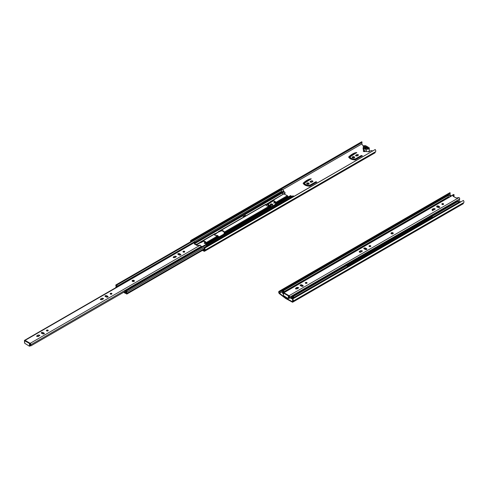 <?xml version="1.0" encoding="UTF-8"?>
<svg xmlns="http://www.w3.org/2000/svg" width="488" height="488" viewBox="0 0 488 488"><rect width="100%" height="100%" fill="white"/><g stroke="black" fill="none" stroke-linecap="round" stroke-linejoin="round"><path stroke-width="0.73" d="M456.073 197.976A2.403 1.385 0 0 0 455.072 197.396M454.688 197.17A1.714 0.988 0 0 0 453.785 196.652M436.98 207.235L438.48 206.43M432.386 210.188L432.85 209.608M438.919 206.967L438.102 207.388M293.129 298.619A1.732 1 60 0 1 293.355 297.107A1.732 1 60 0 1 293.386 297.088L292.818 296.838A2.074 1.196 60 0 1 292.715 298.424L292.654 298.711A0.799 0.458 60 0 1 292.501 298.967A0.799 0.458 60 0 1 292.099 298.924L290.848 298.205L290.848 297.753M291.836 298.29L292.288 298.131A0.683 0.397 60 0 1 292.41 297.918A1.025 0.592 -120 0 0 292.489 296.936A0.744 0.427 60 0 1 292.574 296.253A0.744 0.427 60 0 1 292.904 296.271L293.306 296.503A0.701 0.403 60 0 1 293.648 297.613A1.049 0.604 -120 0 0 293.599 297.637A1.049 0.604 -120 0 0 293.428 298.449M432.392 210.066L432.819 209.633L432.179 210.005M434.588 209.004L432.392 210.7M369.959 246.422L370.453 246.507M292.574 296.253L457.128 201.245A0.744 0.427 60 0 1 457.463 201.263L457.866 201.495A0.701 0.403 60 0 1 458.201 202.611L432.941 217.197M458.11 202.66A1.049 0.604 -120 0 0 457.982 203.441M283.424 293.77L283.016 293.63A0.64 0.366 60 0 1 282.582 292.538A1.049 0.604 -120 0 0 282.625 292.519A1.049 0.604 -120 0 0 282.576 291.22A0.701 0.403 60 0 1 282.613 290.494L447.173 195.487A0.701 0.403 60 0 1 447.472 195.493L447.874 195.725A0.744 0.427 60 0 1 448.289 196.871A1.025 0.592 -120 0 0 448.216 197.567M365.762 248.819L364.987 249.264M282.613 290.494A0.701 0.403 60 0 1 282.912 290.5L283.315 290.732A0.744 0.427 60 0 1 283.729 291.879A1.025 0.592 -120 0 0 283.656 292.574M282.875 293.044L283.375 292.757A2.037 1.177 60 0 1 283.4 291.397L282.839 291A1.732 1 60 0 1 282.875 293.044L283.266 293.221M293.056 298.381L292.69 298.595M293.026 298.241L292.715 298.424M293.032 298.26L292.696 298.455M447.472 195.493L282.912 290.5M447.874 195.725L283.315 290.732M448.289 196.871L409.432 219.307M337.556 260.805L283.729 291.879M457.463 201.263L292.904 296.271M457.866 201.495L293.306 296.503M347.236 266.674L293.648 297.613M283.534 294.941L283.254 294.502A0.982 0.567 -120 0 0 283.26 294.502L283.254 294.502A0.982 0.567 -120 0 0 283.357 293.562A0.933 0.543 60 0 1 283.455 292.69L453.419 194.566A0.933 0.543 60 0 1 453.883 194.608L453.084 196.243L456.115 198L459.025 197.573A0.933 0.543 60 0 1 459.598 198.293A0.933 0.543 60 0 1 459.592 199.055A0.982 0.567 -120 0 0 459.69 200.111L457.579 201.331M283.455 292.69A0.933 0.543 60 0 1 283.918 292.733L289.061 295.704A0.933 0.543 60 0 1 289.634 296.423A0.933 0.543 60 0 1 289.628 297.186A0.982 0.567 -120 0 0 289.726 298.241L289.25 298.211A1.867 1.08 60 0 1 289.195 296.631L288.878 296.179M297.021 288.92L295.478 288.548C296.399 287.365 297.466 287.096 298.68 287.749L297.021 288.92M366.952 249.136L366.689 248.764C365.103 247.66 364.213 247.642 364.011 248.703C365.597 249.807 366.488 249.826 366.689 248.764L366.799 249.429M363.749 248.331L364.011 248.703M360.742 252.131L359.199 251.765C360.113 250.576 361.181 250.307 362.401 250.96L360.742 252.131M306.806 282.534A0.884 0.512 180 0 1 307.068 282.894A0.884 0.512 180 0 1 306.519 283.363A0.884 0.512 180 0 1 305.555 283.254A0.884 0.512 180 0 1 305.299 282.894A0.884 0.512 180 0 1 305.842 282.424A0.884 0.512 180 0 1 306.806 282.534M303.231 285.925L302.969 285.553C301.383 284.449 300.492 284.425 300.297 285.486C301.883 286.59 302.774 286.615 302.969 285.553L303.079 286.218M300.029 285.12L300.297 285.486M439.773 207.095L439.505 206.723C437.919 205.619 437.028 205.594 436.833 206.656C438.419 207.76 439.31 207.784 439.505 206.723L439.615 207.388M436.571 206.29L436.833 206.656M443.348 203.703A0.884 0.512 180 0 1 443.604 204.063A0.884 0.512 180 0 1 443.061 204.533A0.884 0.512 180 0 1 442.097 204.423A0.884 0.512 180 0 1 441.835 204.063A0.884 0.512 180 0 1 442.384 203.594A0.884 0.512 180 0 1 443.348 203.703M433.564 210.09L432.014 209.718C432.935 208.535 434.003 208.266 435.223 208.919L433.564 210.09M392.925 232.813A1.147 0.665 180 0 1 393.261 233.282A1.147 0.665 180 0 1 392.553 233.892A1.147 0.665 180 0 1 391.303 233.746A1.147 0.665 180 0 1 390.967 233.282A1.147 0.665 180 0 1 391.675 232.666A1.147 0.665 180 0 1 392.925 232.813M370.526 245.745A0.884 0.512 180 0 1 370.788 246.105A0.884 0.512 180 0 1 370.24 246.58A0.884 0.512 180 0 1 369.276 246.471A0.884 0.512 180 0 1 369.013 246.105A0.884 0.512 180 0 1 369.562 245.635A0.884 0.512 180 0 1 370.526 245.745M453.328 196.389L454.053 194.846M298.528 288.036L295.63 288.841L297.259 287.902M363.902 248.624L366.689 249.35M362.248 251.253L359.351 252.058M306.909 283.186A0.884 0.512 0 0 0 305.457 283.186L305.738 283.034M300.181 285.413L302.969 286.139M436.723 206.583L439.505 207.309M443.446 204.356A0.884 0.512 0 0 0 441.994 204.356L442.28 204.204M435.064 209.206L432.337 209.944M393.145 233.575A1.147 0.665 0 0 0 392.114 233.203A1.147 0.665 0 0 0 391.089 233.575A1.708 0.988 0 0 1 393.139 233.569M370.63 246.397A0.884 0.512 0 0 0 369.178 246.397M453.846 195.7A1.867 1.08 60 0 1 453.834 196.664M459.592 199.055L416.978 223.663M345.016 265.204L289.628 297.186M291.568 297.18L289.726 298.241M437.315 206.357L436.815 206.65L437.315 206.357M364.493 248.404L363.993 248.691L364.493 248.404M288.878 296.661A0.555 0.317 0 0 0 289.213 296.582M283.717 292.538A0.805 0.464 60 0 1 283.87 292.007L288.42 289.378A0.805 0.464 60 0 1 288.957 289.512M290.714 297.674L291.848 298.284L292.245 297.796A0.811 0.47 60 0 0 292.288 297.778A0.811 0.47 60 0 0 292.324 296.911A0.811 0.47 60 0 0 291.568 296.338L296.027 293.745A0.811 0.47 60 0 1 296.613 293.922M290.909 297.558L291.604 297.698M291.379 297.826L291.568 296.338M283.87 292.007A0.805 0.464 60 0 1 284.406 292.141M291.848 298.284L292.336 298.003L291.848 298.284M292.794 301.377L292.568 302.255L285.651 298.473L279.197 293.526A1.745 1.006 60 0 1 279.063 291.305A1.745 1.006 60 0 1 279.282 291.226L279.569 291.879A1.031 0.598 -120 0 0 279.423 291.922A1.031 0.598 -120 0 0 279.532 293.282L285.382 297.729L292.208 301.633L292.458 300.742A1.031 0.598 -120 0 0 292.568 300.706A1.031 0.598 -120 0 0 292.422 299.296L292.709 298.979A1.745 1.006 60 0 1 292.928 301.322A1.745 1.006 60 0 1 292.794 301.377M463.429 202.88L463.24 203.716L462.429 203.459M449.96 193.523A1.031 0.598 -120 0 0 450.204 194.743L449.283 195.273M280.795 292.55L279.532 293.282M450.204 194.743L450.729 196.115M458.372 201.959L458.757 201.739A1.141 0.659 0 0 1 459.324 201.538M438.273 207.485L439.029 207.034M292.647 298.9L463.38 200.44A1.745 1.006 60 0 1 463.6 202.782A1.745 1.006 60 0 1 463.466 202.837M279.063 291.305L449.741 192.766A1.745 1.006 60 0 1 449.954 192.693L450.302 193.327L420.979 210.255M463.38 200.44L292.709 298.979L463.38 200.44M449.954 192.693L279.282 291.226M450.015 192.681L279.343 291.214M335.232 259.762L279.63 291.861M288.365 295.893L288.286 298.607L283.534 295.63L283.534 293.099L288.365 295.893L288.878 295.6L288.597 298.29M283.534 293.099L284.046 292.806L288.878 295.6M448.179 194.889L448.301 194.822A2.477 1.433 60 0 1 449.082 195.145A2.721 1.568 60 0 1 450.308 196.359M446.166 196.054L448.301 194.822M447.96 195.792L449.082 195.145M334.811 260.36A0.946 0.543 60 0 1 335 259.988A0.946 0.543 60 0 1 335.232 259.951L335.232 259.293L335.72 259.836M335.72 259.567L421.053 210.304L420.571 210.023L335.232 259.293M280.509 291.354L282.595 291.257M280.216 292.458L283.174 292.074M282.662 290.628L280.801 290.97M346.834 267.613A0.946 0.543 60 0 1 347.005 266.954A0.946 0.543 60 0 1 347.236 266.912L347.236 266.253L347.718 267.101M347.718 266.533L433.057 217.264L432.575 216.983L347.236 266.253M351.067 265.173A1.129 0.653 120 0 0 350.707 265.283A1.129 0.653 120 0 0 350.347 265.588M353.91 263.532A1.129 0.653 120 0 0 353.55 263.636A1.129 0.653 120 0 0 353.196 263.941M356.752 261.891A1.129 0.653 120 0 0 356.392 261.995A1.129 0.653 120 0 0 356.033 262.3M359.595 260.244A1.129 0.653 120 0 0 359.241 260.354A1.129 0.653 120 0 0 358.881 260.659M362.444 258.603A1.129 0.653 120 0 0 362.084 258.713A1.129 0.653 120 0 0 361.724 259.018M365.286 256.962A1.129 0.653 120 0 0 364.926 257.072A1.129 0.653 120 0 0 364.573 257.377M368.129 255.322A1.129 0.653 120 0 0 367.775 255.425A1.129 0.653 120 0 0 367.415 255.736M370.978 253.675A1.129 0.653 120 0 0 370.618 253.784A1.129 0.653 120 0 0 370.264 254.089M373.857 252.015A1.129 0.653 120 0 0 373.497 252.125A1.129 0.653 120 0 0 373.137 252.43M376.663 250.393A1.129 0.653 120 0 0 376.309 250.503A1.129 0.653 120 0 0 375.949 250.808M384.202 246.043A1.129 0.653 120 0 0 383.842 246.147A1.129 0.653 120 0 0 383.483 246.452M397.287 238.486A1.129 0.653 120 0 0 396.933 238.595A1.129 0.653 120 0 0 396.573 238.9M404.826 234.13A1.129 0.653 120 0 0 404.473 234.24A1.129 0.653 120 0 0 404.113 234.545M407.675 232.489A1.129 0.653 120 0 0 407.315 232.599A1.129 0.653 120 0 0 406.955 232.904M410.518 230.848A1.129 0.653 120 0 0 410.158 230.958A1.129 0.653 120 0 0 409.798 231.263M413.36 229.207A1.129 0.653 120 0 0 413.007 229.317A1.129 0.653 120 0 0 412.647 229.622M416.209 227.56A1.129 0.653 120 0 0 415.849 227.67A1.129 0.653 120 0 0 415.489 227.975M419.052 225.92A1.129 0.653 120 0 0 418.692 226.029A1.129 0.653 120 0 0 418.332 226.334M421.894 224.279A1.129 0.653 120 0 0 421.534 224.389A1.129 0.653 120 0 0 421.181 224.694M424.743 222.638A1.129 0.653 120 0 0 424.383 222.748A1.129 0.653 120 0 0 424.023 223.053M427.586 220.997A1.129 0.653 120 0 0 427.226 221.101A1.129 0.653 120 0 0 426.866 221.406M430.428 219.35A1.129 0.653 120 0 0 430.068 219.46A1.129 0.653 120 0 0 429.715 219.765M433.057 217.264L433.057 217.837M393.395 237.741L393.395 238.046M386.569 241.987L386.569 241.682M379.341 245.854L379.347 246.159M365.292 254.272L365.292 253.967M354.44 260.232L354.44 260.537M347.212 264.404L347.212 264.709M344.992 265.99L345.022 265.082L345.138 265.905M345.162 265.173L417.02 223.687L345.022 265.082M415.868 225.072L415.868 224.767M347.352 264.63L346.071 265.368M350.976 262.532L349.701 263.27M354.575 260.458L353.294 261.196M358.204 258.365L356.923 259.104M361.803 256.285L360.522 257.024M364.152 254.931L365.427 254.193M368.629 252.345L367.348 253.083M372.259 250.252L370.978 250.991M375.851 248.172L374.577 248.911M379.481 246.08L378.2 246.818M383.08 244L381.799 244.738M385.428 242.646L386.703 241.908M389.906 240.059L388.625 240.797M393.535 237.967L392.254 238.705M397.134 235.887L395.853 236.625M400.758 233.795L399.477 234.533M404.357 231.715L403.076 232.453M406.705 230.36L407.986 229.622M412.378 227.085L411.097 227.823M414.727 225.731L416.008 224.992M417.02 223.687L416.99 224.419M337.58 261.44L337.556 260.781L409.408 219.295L337.696 260.854L337.714 261.367M339.88 260.116L338.702 260.793M343.503 258.024L342.326 258.701M345.925 256.621L347.102 255.944M349.554 254.529L350.732 253.851M353.153 252.455L354.331 251.771M356.777 250.356L357.954 249.679M361.157 247.831L359.979 248.508M364.78 245.739L363.609 246.416M367.202 244.342L368.379 243.658M370.831 242.243L372.009 241.566M374.43 240.169L375.608 239.486M378.054 238.071L379.231 237.394M382.433 235.545L381.256 236.229M386.063 233.453L384.886 234.13M388.478 232.056L389.656 231.373M392.108 229.958L393.285 229.281M395.707 227.884L396.884 227.207M399.337 225.791L400.508 225.108M403.728 223.254L404.906 222.571M407.358 221.155L408.529 220.478M409.554 219.368L409.572 219.881M364.865 248.41L364.188 248.801M370.233 246.58L369.837 246.184M364.707 249.106L365.481 248.654M359.461 252.131L360.388 252.259M365.628 248.74L364.853 249.185M360.15 252.284L359.638 252.211M458.281 202.124L459.196 201.593A2.721 1.568 60 0 1 460.519 201.745A2.477 1.433 60 0 1 460.727 201.861M458 202.801A2.721 1.568 60 0 1 458.385 202.977L460.519 201.745M458.311 203.252A2.562 1.476 -120 0 0 457.939 203.185M379.365 237.321A0.604 0.348 180 0 1 379.609 237.101L380.067 236.912M392.785 233.819A1.147 0.665 0 0 0 391.449 233.819M294.813 297.649L293.538 298.388M120.512 284.943A0.604 0.348 180 0 1 120.749 284.73L121.213 284.541M133.925 281.448A1.147 0.665 0 0 0 132.596 281.448M134.285 281.192A1.708 0.988 0 0 0 132.236 281.192M29.512 343.522L29.426 346.23L24.675 343.259L24.675 340.728L29.512 343.522L30.024 343.223L29.738 345.919M24.675 340.728L25.187 340.435L30.024 343.223M24.675 342.57L24.4 342.131A0.982 0.567 -120 0 0 24.406 342.131L24.4 342.131A0.982 0.567 -120 0 0 24.498 341.191A0.933 0.543 60 0 1 24.601 340.319L194.566 242.188A0.933 0.543 60 0 1 195.029 242.237L194.23 243.866L196.981 245.464L200.171 245.202A0.933 0.543 60 0 1 200.806 246.519M24.601 340.319A0.933 0.543 60 0 1 25.065 340.362L30.207 343.332A0.933 0.543 60 0 1 30.781 344.046A0.933 0.543 60 0 1 30.774 344.809A0.982 0.567 -120 0 0 30.872 345.864L30.396 345.84A1.867 1.08 60 0 1 30.341 344.26L30.024 343.808M38.168 336.549L36.624 336.177C37.539 334.988 38.607 334.719 39.827 335.372L38.168 336.549M108.098 296.765L107.83 296.393C106.244 295.289 105.353 295.264 105.158 296.326C106.744 297.43 107.634 297.454 107.83 296.393L107.939 297.058M104.896 295.96L105.158 296.326M101.888 299.76L100.339 299.388C101.26 298.199 102.328 297.936 103.547 298.589L101.888 299.76M47.952 330.156A0.884 0.512 180 0 1 48.214 330.522A0.884 0.512 180 0 1 47.665 330.992A0.884 0.512 180 0 1 46.702 330.882A0.884 0.512 180 0 1 46.439 330.522A0.884 0.512 180 0 1 46.988 330.047A0.884 0.512 180 0 1 47.952 330.156M44.377 333.548L44.115 333.182C42.529 332.078 41.639 332.053 41.437 333.115C43.023 334.219 43.914 334.243 44.115 333.182L44.225 333.841M41.175 332.743L41.437 333.115M180.92 254.718L180.651 254.352C179.066 253.248 178.175 253.223 177.98 254.285C179.566 255.389 180.456 255.413 180.651 254.352L180.761 255.011M177.711 253.912L177.98 254.285L178.462 253.986L177.961 254.272M184.494 251.326A0.884 0.512 180 0 1 184.751 251.692A0.884 0.512 180 0 1 184.208 252.162A0.884 0.512 180 0 1 183.238 252.052A0.884 0.512 180 0 1 182.982 251.692A0.884 0.512 180 0 1 183.525 251.216A0.884 0.512 180 0 1 184.494 251.326M174.704 257.719L173.161 257.347C174.082 256.157 175.149 255.889 176.363 256.542L174.704 257.719M134.072 280.441A1.147 0.665 180 0 1 134.407 280.905A1.147 0.665 180 0 1 133.7 281.521A1.147 0.665 180 0 1 132.449 281.375A1.147 0.665 180 0 1 132.114 280.905A1.147 0.665 180 0 1 132.821 280.295A1.147 0.665 180 0 1 134.072 280.441M111.673 293.373A0.884 0.512 180 0 1 111.929 293.733A0.884 0.512 180 0 1 111.386 294.203A0.884 0.512 180 0 1 110.422 294.093A0.884 0.512 180 0 1 110.16 293.733A0.884 0.512 180 0 1 110.709 293.264A0.884 0.512 180 0 1 111.673 293.373M194.474 244.012L195.194 242.475M39.674 335.665L36.777 336.47M105.048 296.253L107.83 296.978M103.389 298.876L100.498 299.681M48.056 330.809A0.884 0.512 0 0 0 46.604 330.809M41.328 333.036L44.115 333.768M177.87 254.205L180.651 254.937M184.592 251.985A0.884 0.512 0 0 0 183.14 251.985M176.211 256.834L173.319 257.64M134.292 281.198A1.147 0.665 0 0 0 133.261 280.832A1.147 0.665 0 0 0 132.23 281.198M111.77 294.026A0.884 0.512 0 0 0 110.319 294.026M194.993 243.329A1.867 1.08 60 0 1 194.974 244.299M129.54 287.786L30.774 344.809M124.873 291.592L30.872 345.864M105.64 296.027L105.14 296.314L105.64 296.027M41.919 332.816L41.419 333.103L41.919 332.816M185.147 256.151L185.147 256.456M177.919 260.324L177.919 260.629M160.241 270.529L160.241 270.834M153.018 274.701L153.018 275.006M146.186 278.642L146.193 278.947M138.964 282.814L138.964 283.119M129.515 288.573L129.546 287.664L129.662 288.487M129.686 287.755L201.544 246.269L129.546 287.664M200.391 247.654L200.391 247.349M131.876 287.212L130.595 287.95M135.505 285.114L134.224 285.852M139.098 283.04L137.823 283.778M142.728 280.942L141.447 281.686M146.327 278.868L145.046 279.606M148.675 277.513L149.95 276.775M153.153 274.927L151.872 275.665M156.782 272.829L155.501 273.573M160.381 270.755L159.1 271.493M164.005 268.662L162.724 269.4M167.604 266.582L166.323 267.32M169.952 265.228L171.233 264.49M174.429 262.642L173.149 263.38M178.059 260.549L176.778 261.287M181.658 258.469L180.377 259.207M185.281 256.377L184 257.115M188.88 254.297L187.599 255.035M191.229 252.943L192.51 252.204M196.902 249.667L195.621 250.405M199.25 248.313L200.531 247.575M201.544 246.269L201.514 247.001M122.079 283.363L194.078 241.95L117.041 286.297A1.025 0.592 -120 0 0 116.961 286.993M124.403 282.698L123.226 283.375M128.027 280.6L126.856 281.283M130.448 279.203L131.626 278.526M134.078 277.111L135.255 276.434M137.677 275.031L138.854 274.354M141.3 272.938L142.478 272.261M145.68 270.413L144.503 271.09M149.31 268.321L148.132 268.998M151.731 266.918L152.903 266.241M155.355 264.825L156.532 264.148M158.954 262.751L160.131 262.068M162.583 260.653L163.754 259.976M166.957 258.128L165.78 258.805M170.586 256.035L169.409 256.712M173.008 254.638L174.185 253.955M176.632 252.54L177.809 251.863M180.231 250.466L181.408 249.783M183.86 248.374L185.037 247.691M188.252 245.836L189.429 245.153M191.882 243.738L193.059 243.061M194.078 241.95L194.096 242.463M195.688 244.256L195.291 244.488L195.889 244.274L198.049 245.519M178.834 253.992L178.15 254.382L178.821 253.992M183.238 252.052L183.726 251.771M176.101 256.914L175.649 256.627M178.675 254.687L179.456 254.242M184.013 251.771L183.396 252.125M179.682 254.376L178.815 254.766M125.142 292.702L125.599 292.55A0.683 0.397 60 0 1 125.721 292.336A1.025 0.592 -120 0 0 125.8 291.354A0.744 0.427 60 0 1 125.88 290.671L290.439 195.664A0.744 0.427 60 0 1 290.769 195.682L291.171 195.914A0.701 0.403 60 0 1 291.592 196.554L292.501 196.011A2.721 1.568 60 0 1 293.825 196.164A2.477 1.433 60 0 1 294.032 196.28M292.251 197.073L293.825 196.164M244.976 214.067L244.976 215.19L243.103 216.275L243.103 215.153L244.976 214.067L244.634 213.872L242.762 214.952L243.103 215.153M244.976 215.19L245.775 215.653L243.896 216.733L242.762 216.08L242.762 214.952M270.999 206.888L268.937 206.326C267.192 206.174 266.113 205.601 265.698 204.6L283.876 193.834M271.786 200.849L272.725 200.544C274.451 200.781 275.445 201.41 275.714 202.416L275.726 202.636M272.725 200.544L283.79 193.919L287.389 195.676L275.714 202.416L275.287 204.411M265.698 204.6L221.186 230.299C222.918 230.507 223.949 231.111 224.279 232.111L223.992 234.026M275.726 203.118L275.714 202.904C275.445 201.892 274.451 201.269 272.725 201.032L271.975 201.568L272.877 201.05M272.81 201.038L269.547 202.465L265.698 205.112M219.313 236.729L217.398 236.082C215.659 235.893 214.61 235.301 214.256 234.301L265.643 204.362M220.216 230.623L221.186 230.299M268.937 206.326L224.279 232.111L224.266 233.008L269.968 206.619M214.256 234.301L202.984 240.81C204.716 241.017 205.747 241.621 206.076 242.621L205.79 244.537M224.303 232.806L224.279 232.599C223.949 231.593 222.918 230.989 221.186 230.781L220.417 231.336L221.345 230.8M221.278 230.794L218.13 232.233L214.317 234.783M196.109 244.659L214.232 234.045M206.095 243.317L206.076 243.109C205.747 242.103 204.716 241.499 202.984 241.298L196.627 244.701M125.88 290.671A0.744 0.427 60 0 1 126.215 290.683L126.612 290.921A0.701 0.403 60 0 1 126.953 292.031A1.049 0.604 -120 0 0 126.904 292.056A1.049 0.604 -120 0 0 126.947 293.343A0.64 0.366 60 0 1 126.514 293.935L125.996 293.014L126.654 293.508A1.732 1 60 0 1 126.66 291.519A1.732 1 60 0 1 126.691 291.507L126.13 291.251A2.074 1.196 60 0 1 126.026 292.837L125.965 293.123A0.799 0.458 60 0 1 125.806 293.38A0.799 0.458 60 0 1 125.41 293.343L124.153 292.617L124.153 292.166M287.389 195.676L288.384 196.908M265.698 204.478L218.459 231.574M203.069 241.304L201.666 242.085M202.014 241.133L202.984 240.81M217.398 236.082L206.076 242.621L206.064 243.518L218.386 236.399M115.888 287.615A0.64 0.366 60 0 1 115.888 286.956A1.049 0.604 -120 0 0 115.931 286.932A1.049 0.604 -120 0 0 115.882 285.639A0.701 0.403 60 0 1 115.924 284.913L280.484 189.905A0.701 0.403 60 0 1 280.783 189.911L281.179 190.143A0.744 0.427 60 0 1 281.594 191.29A1.025 0.592 -120 0 0 281.674 192.364L281.979 193.236L283.418 194.071A0.604 0.348 -120 0 0 283.449 194.084A0.604 0.348 -120 0 1 283.418 194.071L270.291 201.648M245.354 215.891L244.634 215.482L243.183 216.318M115.924 284.913A0.701 0.403 60 0 1 116.223 284.919L116.626 285.151A0.744 0.427 60 0 1 117.041 286.297M116.681 287.157A2.037 1.177 60 0 1 116.705 285.815L116.144 285.419A1.732 1 60 0 1 116.284 287.383M126.368 292.8L125.996 293.014M126.337 292.66L126.026 292.837M126.337 292.678L126.008 292.867M280.783 189.911L116.223 284.919M281.179 190.143L116.626 285.151M281.594 191.29L193.956 241.889M281.491 189.307L281.606 189.24A2.477 1.433 60 0 1 282.393 189.564A2.721 1.568 60 0 1 283.717 190.942L195.157 242.31M283.717 190.942L281.674 192.364L281.796 192.717L244.897 214.019M242.762 215.251L195.237 242.689M290.769 195.682L126.215 290.683M291.171 195.914L126.612 290.921M206.43 246.147L126.953 292.031M204.399 248.624L126.947 293.343M283.809 191.131L283.931 191.485L281.796 192.717L283.51 194.108M283.931 191.485L285.114 192.754L285.047 193.455L284.333 193.907M281.539 189.259L280.246 190.003L281.606 189.24M281.271 190.21L282.393 189.564M284.882 192.449C284.894 193.083 284.443 193.608 283.516 194.017M117.022 286.956A0.805 0.464 60 0 1 117.175 286.419L121.726 283.796A0.805 0.464 60 0 1 122.098 283.815M124.019 292.086L125.056 292.69L125.556 292.208A0.811 0.47 60 0 0 125.593 292.19A0.811 0.47 60 0 0 125.636 291.33A0.811 0.47 60 0 0 124.873 290.756L129.338 288.164A0.811 0.47 60 0 1 129.527 288.127M124.22 291.976L124.916 292.111M124.684 292.245L124.873 290.756M117.175 286.419A0.805 0.464 60 0 1 117.712 286.56M125.16 292.696L125.648 292.416L125.16 292.696M206.009 246.794A0.946 0.543 60 0 1 206.198 246.428A0.946 0.543 60 0 1 206.43 246.385L206.43 245.726L206.918 246.574M206.918 246.007L292.251 196.737L291.769 196.457L206.43 245.726M210.261 244.641A1.129 0.653 120 0 0 209.901 244.75A1.129 0.653 120 0 0 209.541 245.055M213.103 243A1.129 0.653 120 0 0 212.75 243.109A1.129 0.653 120 0 0 212.39 243.414M215.946 241.359A1.129 0.653 120 0 0 215.586 241.469A1.129 0.653 120 0 0 215.232 241.774M218.789 239.718A1.129 0.653 120 0 0 218.435 239.828A1.129 0.653 120 0 0 218.075 240.133M221.637 238.077A1.129 0.653 120 0 0 221.278 238.187A1.129 0.653 120 0 0 220.918 238.492M224.48 236.43A1.129 0.653 120 0 0 224.126 236.54A1.129 0.653 120 0 0 223.766 236.845M227.323 234.789A1.129 0.653 120 0 0 226.969 234.899A1.129 0.653 120 0 0 226.609 235.204M230.171 233.148A1.129 0.653 120 0 0 229.811 233.258A1.129 0.653 120 0 0 229.458 233.563M233.05 231.483A1.129 0.653 120 0 0 232.691 231.593A1.129 0.653 120 0 0 232.331 231.898M235.856 229.866A1.129 0.653 120 0 0 235.503 229.97A1.129 0.653 120 0 0 235.143 230.281M243.396 225.511A1.129 0.653 120 0 0 243.036 225.621A1.129 0.653 120 0 0 242.676 225.926M256.481 217.959A1.129 0.653 120 0 0 256.127 218.063A1.129 0.653 120 0 0 255.767 218.368M264.02 213.604A1.129 0.653 120 0 0 263.666 213.714A1.129 0.653 120 0 0 263.306 214.019M266.869 211.963A1.129 0.653 120 0 0 266.509 212.073A1.129 0.653 120 0 0 266.149 212.378M269.712 210.322A1.129 0.653 120 0 0 269.352 210.426A1.129 0.653 120 0 0 268.992 210.731M272.554 208.675A1.129 0.653 120 0 0 272.2 208.785A1.129 0.653 120 0 0 271.84 209.09M275.403 207.034A1.129 0.653 120 0 0 275.043 207.144A1.129 0.653 120 0 0 274.683 207.449M278.245 205.393A1.129 0.653 120 0 0 277.885 205.503A1.129 0.653 120 0 0 277.526 205.808M281.088 203.752A1.129 0.653 120 0 0 280.734 203.856A1.129 0.653 120 0 0 280.374 204.167M283.937 202.105A1.129 0.653 120 0 0 283.577 202.215A1.129 0.653 120 0 0 283.217 202.52M286.779 200.464A1.129 0.653 120 0 0 286.419 200.574A1.129 0.653 120 0 0 286.06 200.879M289.622 198.823A1.129 0.653 120 0 0 289.268 198.933A1.129 0.653 120 0 0 288.908 199.238M292.251 196.737L292.251 197.304M194.004 239.834A0.946 0.543 60 0 1 194.2 239.462A0.946 0.543 60 0 1 194.425 239.419L194.425 238.76L194.913 239.309M194.913 239.041L280.246 189.771L279.764 189.49L194.425 238.76M206.369 246.586L205.356 247.459M192.327 240.444L192.809 240.517M193.4 240.181L192.919 240.108M365.512 147.797A0.939 0.543 60 0 1 365.335 147.236L363.975 146.449L364.603 146.089L365.927 146.857A0.958 0.781 -60 0 0 365.884 146.894M363.432 147.608L363.432 150.139A1.238 0.714 0 0 0 363.798 150.652L365.024 151.359A1.092 0.634 0 0 0 366.445 151.451A1.714 0.988 0 0 0 368.281 151.603A1.714 0.988 0 0 0 369.282 150.707L369.282 148.169A1.714 0.988 0 0 0 368.141 147.242L367.995 147.187A2.403 1.385 0 0 0 366.683 146.424L366.567 146.351A1.714 0.988 0 0 0 364.67 145.668A1.714 0.988 0 0 0 363.212 146.65A1.714 0.988 0 0 0 363.578 147.266A1.238 0.714 0 0 0 363.432 147.608A1.238 0.714 0 0 0 363.798 148.114L365.024 148.822A1.092 0.634 0 0 0 366.445 148.919A1.714 0.988 0 0 0 368.281 149.072A1.714 0.988 0 0 0 369.282 148.169M363.212 146.65L363.212 149.188A1.714 0.988 0 0 0 363.432 149.67M363.853 147.754L365.646 148.791L366.073 148.541A14.555 8.406 180 0 1 364.28 147.51L363.853 147.754M367.19 147.65A0.958 0.781 -60 0 0 367.202 147.589A1.006 0.58 0 0 0 367.257 147.406A1.006 0.58 0 0 0 365.927 146.857M367.202 147.589L368.525 148.358L367.903 148.718L366.579 147.956A1.006 0.58 0 0 1 365.25 147.406A1.006 0.58 0 0 1 365.298 147.217M366.445 151.451L366.445 148.919M363.798 148.114L363.798 150.652A0.903 0.525 0 0 0 363.328 151.109A0.903 0.525 0 0 0 363.59 151.475A0.903 0.525 0 0 0 365.024 151.359L365.024 148.822M364.28 147.51L364.28 147.998M364.091 146.516L364.603 146.394M364.621 146.449L368.336 148.468M367.738 148.626L364.255 146.613M204.472 249.722L204.277 249.832A1.031 0.598 -120 0 0 204.387 249.795A1.031 0.598 -120 0 0 204.24 248.386L375.199 149.529L204.527 248.069A1.745 1.006 60 0 1 204.746 250.411A1.745 1.006 60 0 1 204.612 250.466L204.387 251.344L202.435 250.423M375.248 151.969L375.058 152.805L374.247 152.549M362.078 156.044L361.315 156.087L355.892 159.216C353.672 160.18 351.665 159.631 349.865 157.563L349.865 156.977L356.795 152.543C354.123 152.549 350.408 155.184 348.658 156.977C349.603 158.759 351.769 159.747 355.154 159.942L362.346 155.745L361.315 155.501L355.892 158.631C353.672 159.594 351.665 159.045 349.865 156.977M356.533 152.842C353.556 153.94 350.951 155.416 348.713 157.27M358.314 155.233L355.752 155.873M354.562 157.636A1.244 0.72 0 0 0 353.422 157.209A1.244 0.72 0 0 0 352.281 157.636M316.566 182.317L315.803 182.359L310.38 185.489C308.16 186.459 306.153 185.91 304.353 183.836L304.353 183.256L311.283 178.821C308.611 178.821 304.896 181.457 303.146 183.256C304.091 185.037 306.257 186.026 309.642 186.221L316.828 182.024L315.803 181.774L310.38 184.903C308.16 185.873 306.153 185.324 304.353 183.256M311.021 179.114C308.044 180.212 305.439 181.689 303.2 183.549M312.802 181.512L310.24 182.152M309.05 183.915A1.244 0.72 0 0 0 307.91 183.488A1.244 0.72 0 0 0 306.769 183.915M270.968 206.894L267.942 204.862L267.942 204.277L273.005 201.068M270.645 202.026L266.79 204.57M275.476 202.325L273.829 203.173M272.639 204.936A1.244 0.72 0 0 0 271.499 204.509A1.244 0.72 0 0 0 270.358 204.936M215.873 234.051L214.659 234.35M205.722 243.299A0.842 0.488 0 0 0 204.374 243.299M364.981 151.402A0.903 0.525 0 0 0 363.481 151.402M368.025 151.658A0.75 0.433 0 0 0 369.08 151.689L370.575 150.829A1.141 0.659 0 0 1 372.216 150.792L372.521 150.963M202.941 250.131L204.033 250.722L204.277 249.832M361.779 142.612A1.031 0.598 -120 0 0 362.023 143.832L282.595 189.692M362.023 143.832L362.291 145.04L363.774 145.918M363.212 148.309A0.75 0.433 0 0 0 363.029 148.596A0.75 0.433 0 0 0 363.212 148.877M355.856 155.221L355.593 155.581C356.685 156.245 357.643 156.032 358.473 154.94C357.68 154.293 356.807 154.385 355.856 155.221M352.537 157.856A1.244 0.72 0 0 0 353.898 158.014A1.244 0.72 0 0 0 354.666 157.349A1.244 0.72 0 0 0 353.422 156.63A1.244 0.72 0 0 0 352.171 157.349A1.244 0.72 0 0 0 352.537 157.856M310.337 181.499L310.081 181.859C311.173 182.518 312.131 182.305 312.96 181.219C312.168 180.572 311.289 180.664 310.337 181.499M307.025 184.135A1.244 0.72 0 0 0 308.385 184.287A1.244 0.72 0 0 0 309.154 183.622A1.244 0.72 0 0 0 307.91 182.902A1.244 0.72 0 0 0 306.659 183.622A1.244 0.72 0 0 0 307.025 184.135M271.505 206.595L267.942 204.277M266.765 204.076L269.419 206.4M275.049 201.873L273.67 202.88L275.708 202.935M270.614 205.155A1.244 0.72 0 0 0 271.975 205.308A1.244 0.72 0 0 0 272.743 204.643A1.244 0.72 0 0 0 271.499 203.923A1.244 0.72 0 0 0 270.248 204.643A1.244 0.72 0 0 0 270.614 205.155M200.452 242.487L201.282 242.475L203.27 241.322M214.513 234.832L216.135 233.752L215.934 233.496M218.124 236.253A1.244 0.72 0 0 0 218.13 236.18A1.244 0.72 0 0 0 217.258 235.49A1.244 0.72 0 0 0 215.861 235.759M204.454 243.353A0.842 0.488 0 0 0 205.369 243.457A0.842 0.488 0 0 0 205.893 243.012A0.842 0.488 0 0 0 205.045 242.524A0.842 0.488 0 0 0 204.204 243.012A0.842 0.488 0 0 0 204.454 243.353M204.466 247.989L375.199 149.529A1.745 1.006 60 0 1 375.418 151.872A1.745 1.006 60 0 1 375.284 151.927M190.613 241.786A1.745 1.006 60 0 1 190.881 240.395L361.559 141.856A1.745 1.006 60 0 1 361.773 141.782L362.12 142.417L280.173 189.728M190.881 240.395A1.745 1.006 60 0 1 191.101 240.316L191.387 240.968A1.031 0.598 -120 0 0 191.241 241.011A1.031 0.598 -120 0 0 191.028 241.548M361.773 141.782L191.101 240.316M361.834 141.77L191.162 240.303M194.425 239.23L191.448 240.95M442.854 204.143L442.244 204.496M301.639 285.37L300.87 285.822M438.181 206.54L437.407 206.991M306.318 282.973L305.708 283.327M301.901 285.523L301.126 285.968M297.924 287.816L295.893 288.988M283.315 292.849L282.894 293.093M453.883 194.608L283.918 292.733M459.025 197.573L289.061 295.704M288.365 298.424L288.878 298.125M365.036 248.441L364.298 248.868M29.512 346.047L30.024 345.754M195.029 242.237L25.065 340.362M200.171 245.202L30.207 343.332M195.889 244.274L195.407 244.555M178.998 254.028L178.266 254.449M287.877 196.28L275.659 203.337M270.346 206.851L224.193 233.496M214.988 233.581L200.257 242.085M218.74 236.643L205.991 244.006M196.786 244.091L196.176 244.439M288.042 196.633L275.561 203.838M284.114 192.004L244.976 214.598M242.762 215.879L195.017 243.445M283.973 191.79L244.976 214.305M242.762 215.586L195.218 243.03M315.803 182.359L315.803 181.774M361.315 156.087L361.315 155.501M301.669 285.389L300.895 285.834M297.381 287.859L295.655 288.859M290.805 298.131L290.805 297.643M454.09 195.359L454.09 194.773M292.568 302.255L463.24 203.716M462.886 203.093L292.208 301.633M463.6 202.782L292.928 301.322M288.286 298.607L288.798 298.308M446.099 196.072L448.228 194.84M364.859 248.404L364.182 248.801M29.426 346.23L29.939 345.937M195.237 242.987L195.237 242.402M203.142 241.31L202.209 241.847M204.588 249.179L126.917 294.02M124.111 292.55L124.111 292.062M364.707 146.339L364.194 146.632M204.387 251.344L375.058 152.805M374.705 152.183L204.033 250.722M375.418 151.872L204.746 250.411"/></g></svg>
